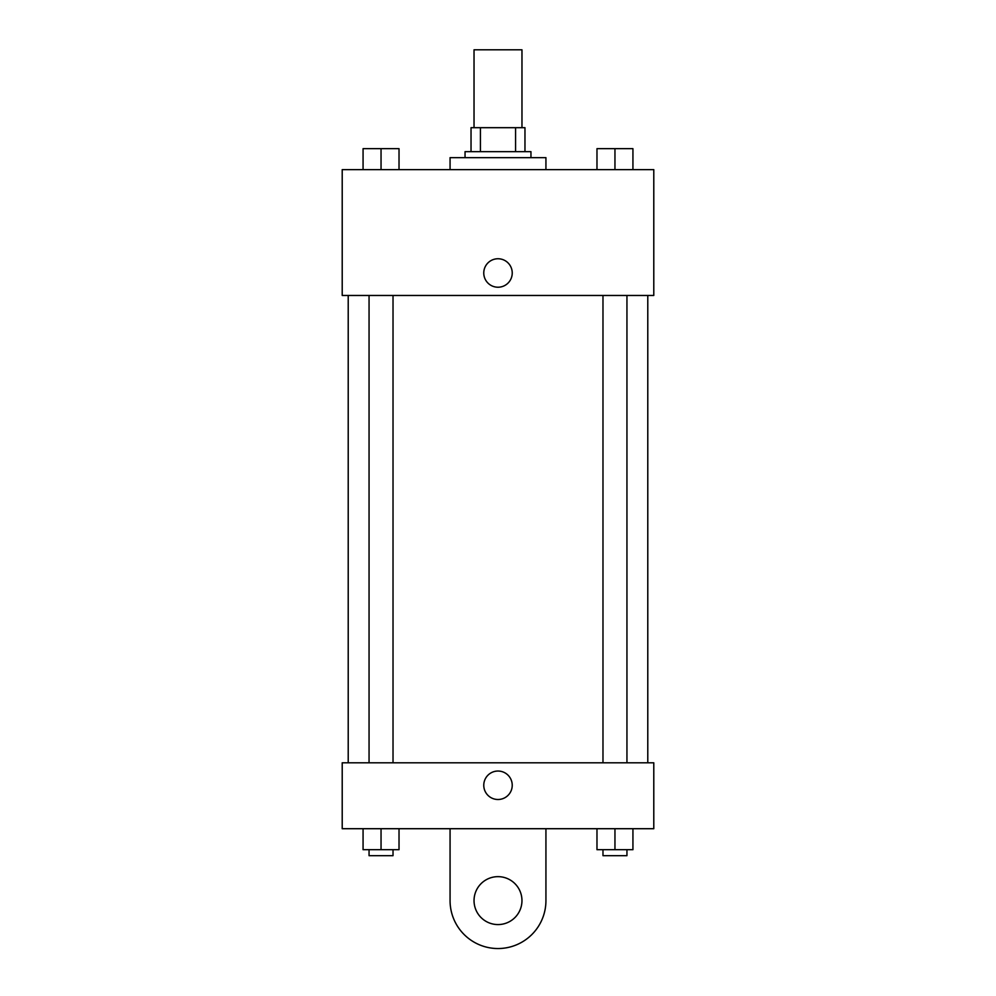 <?xml version="1.0" encoding="UTF-8"?>
<svg xmlns="http://www.w3.org/2000/svg" width="996" height="996" viewBox="0 0 996 996"><rect width="100%" height="100%" fill="white"/><g stroke="black" fill="none" stroke-linecap="round" stroke-linejoin="round"><path stroke-width="1.49" d="M521.966 127.687L521.966 49.8L474.034 49.8L474.034 127.687M480.421 151.653L480.421 127.687L471.033 127.687L471.033 151.653L471.033 127.687M480.421 127.687L524.967 127.687L524.967 151.653M515.579 151.653L515.579 127.687M465.045 157.654L465.045 151.653L530.955 151.653L530.955 157.654M545.933 169.631L545.933 157.654L450.068 157.654L450.068 169.631M342.213 169.631L653.787 169.631L653.787 295.463L342.213 295.463L342.213 169.631M498 287.221A14.23 14.23 0 0 1 485.675 265.87A14.23 14.23 0 0 1 510.326 265.87A14.23 14.23 0 0 1 498 287.221M342.213 762.799L653.787 762.799L653.787 828.709L342.213 828.709L342.213 762.799L653.787 762.799M596.978 169.631L596.978 148.665L632.933 148.665L632.933 169.631L632.933 148.665M614.955 169.631L614.955 148.665M626.945 148.665L602.978 148.665M363.067 169.631L363.067 148.665L399.023 148.665L399.023 169.631L399.023 148.665M381.045 169.631L381.045 148.665M393.022 148.665L369.055 148.665M596.978 828.709L596.978 849.688L632.933 849.688L632.933 828.709L632.933 849.688M614.955 849.688L614.955 828.709M626.945 849.688L626.945 855.676L602.978 855.676L602.978 849.688M363.067 828.709L363.067 849.688L399.023 849.688L399.023 828.709L399.023 849.688M381.045 849.688L381.045 828.709M393.022 849.688L393.022 855.676L369.055 855.676L369.055 849.688M483.77 785.271A14.23 14.23 0 0 1 505.109 772.946A14.23 14.23 0 0 1 505.109 797.597A14.23 14.23 0 0 1 483.77 785.271M545.933 828.709L545.933 900.608A47.933 47.933 0 0 1 498 948.541A47.933 47.933 0 0 1 450.068 900.608L450.068 828.709M498 924.574A23.966 23.966 0 0 1 477.246 888.631A23.966 23.966 0 0 1 518.754 888.631A23.966 23.966 0 0 1 498 924.574M647.786 762.799L647.786 295.463M348.214 762.799L348.214 295.463M602.978 295.463L602.978 762.799M626.945 295.463L626.945 762.799M393.022 762.799L393.022 295.463M369.055 762.799L369.055 295.463"/></g></svg>
